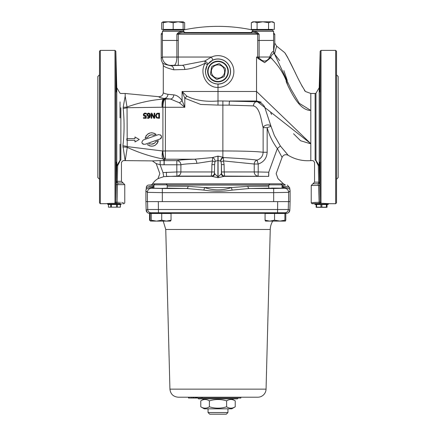 <?xml version="1.0" encoding="UTF-8"?>
<svg xmlns="http://www.w3.org/2000/svg" width="436" height="436" viewBox="0 0 436 436"><rect width="100%" height="100%" fill="white"/><g stroke="black" fill="none" stroke-linecap="round" stroke-linejoin="round"><path stroke-width="0.65" d="M100.324 50.391L99.495 51.219L99.495 202.876L100.324 203.705L100.324 50.391L114.979 50.391L114.979 202.8L116.837 203.149C126.097 203.808 126.097 203.808 116.837 203.149L117.071 202.228L115.845 202.021L114.99 202.838M122.696 203.705L123.938 203.705L122.696 203.558M100.324 203.705L106.122 203.705C108.275 203.301 112.989 203.225 120.271 203.481L114.412 203.258M335.676 50.391L335.676 203.705L336.505 202.876L336.505 51.219L335.676 50.391L321.021 50.391L321.021 202.8L320.155 202.021L318.945 202.228C308.835 203.002 308.835 203.002 318.929 202.228L319.19 203.149L321.01 202.838M318.329 165.658L319.217 165.615L315.958 160.377A1.657 1.188 -67.6 0 1 316.351 161.783L318.329 165.658L318.672 182.155L319.643 182.117A1.657 1.657 -90 0 1 317.986 183.818L318.569 185.474L319.163 203.149C309.903 203.808 309.903 203.808 319.163 203.149L319.19 203.149M313.304 203.558L312.236 203.683M321.588 203.258L329.878 203.705L328.428 203.563L328.428 204.119L314.754 204.119L314.754 203.563L313.304 203.705L321.588 203.258M116.374 169.533L116.096 176.989L116.374 162.072L116.374 169.533M116.254 90.454L116.101 77.107M116.385 91.98L116.379 85.02M116.428 166.045L116.396 162.176M319.626 169.533L319.626 162.072L319.904 169.539L319.904 176.989L319.626 169.533M319.626 92.023L319.828 77.968L319.626 92.023M319.904 77.107L319.746 90.454M319.61 162.127L319.621 169.097M231.756 408.815L204.244 408.815L200.778 406.81C203.645 408.608 206.517 408.608 209.389 406.81C215.128 408.608 220.872 408.608 226.611 406.81C229.483 408.608 232.355 408.608 235.222 406.81L231.756 408.815M231.756 398.869L235.222 400.869C232.355 399.076 229.483 399.076 226.611 400.869C220.872 399.076 215.128 399.076 209.389 400.869C206.517 399.076 203.645 399.076 200.778 400.869L200.778 406.81M209.389 406.81L209.389 400.869M226.611 406.81L226.611 400.869M235.222 406.81L235.222 400.869M208.054 412.543L209.711 414.2L226.289 414.2L227.946 412.543L208.054 412.543L208.054 408.815M266.314 213.482L266.739 213.09L275.23 212.823L284.545 212.823L284.545 213.482A16.573 16.573 0 0 1 286.381 213.329L284.545 213.329M274.925 184.831L282.059 184.831L282.059 188.221L268.799 188.221L268.799 184.831L274.925 184.831M282.059 184.831L281.04 183.818L154.96 183.818L153.941 184.831L167.201 184.831L167.201 188.221L161.233 188.39L153.941 188.221L153.941 184.831M279.732 221.107L284.904 220.218L285.346 221.107L269.813 221.107L274.555 220.218L280.403 221.107M285.346 221.107L285.782 220.218L285.782 213.482L284.904 213.482L284.904 220.218M265.513 221.107L265.077 220.218L269.813 221.107L265.453 221.09M274.555 220.218L274.555 213.482L265.077 213.482L265.077 220.218M274.555 213.482L284.904 213.482M277.732 212.823L282.305 212.823M268.096 213.226L278.168 213.09M281.836 188.178L271.59 188.08M151.456 213.329L149.619 213.329L151.456 213.477L151.456 212.823L154.889 213.008M157.805 213.09L158.448 213.106M167.702 213.008L164.672 212.904M150.627 221.107L149.564 220.218L150.191 220.453M149.564 220.218L149.564 213.482L150.104 213.482L150.104 220.218L150.676 221.107L151.248 220.218L156.48 221.107L150.578 221.079M151.456 212.823L161.478 212.833L169.686 213.155L169.686 213.482M161.718 220.218L166.378 221.107L156.48 221.107L161.718 220.218L161.718 213.482L171.037 213.482L171.037 220.218L170.465 221.107M170.569 221.079L166.378 221.107L171.037 220.218M150.104 213.482L161.718 213.482M151.248 213.482L151.248 220.218M285.013 212.741L286.621 213.324A3.314 3.314 -91.2 0 0 289.842 210.098L288.261 209.514L147.739 209.514L146.158 210.098L145.935 201.634L146.153 210.098L147.357 212.566A3.314 3.314 -88.8 0 0 149.199 213.313L150.987 212.741L285.013 212.741A3.314 3.314 -56.3 0 0 288.261 209.514L288.463 201.634L277.688 201.634L290.098 201.634L290.098 190.859A4.147 4.142 -45 0 0 289.875 189.518L289.673 187.78C289.678 187.218 287.188 186.619 282.196 185.992A4.142 3.771 -93.3 0 0 285.122 187.551C288.136 188.248 289.722 188.902 289.875 189.518M149.619 213.329L149.379 213.324A3.314 3.314 -88.8 0 1 146.158 210.098M153.695 212.823L158.268 212.823M163.228 22.002L161.691 22.688L161.691 29.425L163.228 29.425L163.228 21.8L183.115 21.8L183.115 22.688L178.144 21.8L173.174 22.688L168.198 21.8L163.228 22.688M163.228 29.425L184.657 29.425L184.657 22.688L183.115 22.002M271.443 21.8L268.571 22.688L262.826 21.8L272.773 21.8L274.309 22.688L271.443 21.8M257.087 22.688L254.215 21.8L262.826 21.8L257.087 22.688L257.087 29.425L251.343 29.425L251.343 22.688L254.215 21.8L252.885 21.8L251.343 22.688M268.571 22.688L268.571 29.425L274.309 29.425L274.309 22.688M268.571 29.425L257.087 29.425M253.714 30.089L253.714 29.425M150.987 212.741A3.314 3.314 -123.7 0 1 147.739 209.514L147.537 201.634L158.312 201.634L145.902 201.634L145.902 190.859A4.147 4.142 -135 0 1 146.125 189.518C146.278 188.902 147.864 188.248 150.878 187.551L153.941 187.709M145.902 190.859L147.406 192.363L162.323 192.641L273.677 192.641L273.677 201.634L158.312 201.634L158.453 212.741M277.547 212.741L277.688 201.634L273.677 201.634M247.833 397.212L249.076 397.212M197.78 398.041L198.609 398.869L237.391 398.869L238.22 398.041M196.44 398.041L193.933 398.041L193.933 397.212M197.285 397.212L197.285 398.041L240.852 398.041L240.852 397.212M202.369 397.212L202.369 398.041M201.192 397.212L201.192 398.041M193.742 398.041L189.099 398.041M169.936 389.141C170.525 394.062 173.283 396.749 178.22 397.212L257.78 397.212A8.289 8.289 0 0 0 266.064 389.141L169.936 389.141L165.751 229.461L270.249 229.461A16.573 16.573 0 0 1 272.762 221.107M177.763 33.169L176.869 34.231L178.291 33.697A1.243 0.392 45.2 0 1 177.763 33.169L178.962 32.259L180.673 31.746A1.243 0.867 -90 0 0 181.54 32.989L218 32.989M258.237 33.169A1.243 0.392 -45.2 0 1 257.709 33.697L259.131 34.231L257.038 32.259L255.327 31.746L252.057 31.746L252.057 31.332L273.601 31.332L273.601 33.981M273.601 32.989L274.778 34.231L274.778 43.159L276.642 46.14L284.713 52.647C292.987 65.809 296.393 77.461 305.429 91.495L310.819 93.484L310.819 143.662L256.537 91.484L218 91.484L218 87.407A15.887 15.887 0 0 0 233.527 68.18A15.887 15.887 0 0 0 211.46 57.045L212.828 60.064A12.573 12.573 0 0 1 230.29 68.877A12.573 12.573 0 0 1 218 84.094C210.337 83.369 206.13 79.178 205.372 71.526L207.242 64.942A3.314 0.414 31.7 0 0 205.193 63.209C198.838 73.144 206.724 87.974 218 87.407L218 84.094M180.673 31.746L183.943 31.746L183.943 31.332L162.399 31.332L162.399 32.989A1.243 1.243 0 0 0 161.222 34.231L161.222 58.266A8.295 8.289 135 0 0 162.606 62.86L163.304 65.16C163.391 66.512 166.874 68.054 173.757 69.793L184.766 69.471C191.197 68.861 198.004 66.773 205.193 63.209L204.849 60.98L182.253 65.329A4.142 2.518 -91.1 0 1 184.766 69.471M255.578 33.082L181.54 32.989L185.186 32.989L183.943 31.746M255.578 32.989L250.814 32.989L252.057 31.746M274.778 34.231L273.601 34.231L273.601 40.444L257.709 40.444L257.709 34.231L178.291 34.231L178.291 40.444L176.869 40.444L176.869 34.231L178.291 34.231L178.291 33.697L181.54 32.989M255.327 31.746A1.243 0.867 90 0 1 254.46 32.989L257.709 33.697L257.709 34.231L259.131 34.231L259.131 57.023L256.537 57.045L257.627 57.634L257.927 58.419L264.679 62.637L270.772 57.699L270.751 57.198C271.922 54.435 273.154 53.317 274.44 53.835C273.154 53.317 271.922 54.435 270.751 57.198A3.314 0.283 -174.1 0 1 269.693 57.034L269.633 57.508L270.772 57.699C279.394 66.485 285.068 75.717 287.793 85.407C293.019 96.165 300.546 110.564 310.819 110.433L299.27 103.31L290.79 88.802L274.44 53.835L276.642 46.14M182.286 29.425L182.286 30.089L163.642 30.089L164.056 30.089L164.056 29.425M272.358 30.089L273.601 31.332L272.358 30.089L253.065 30.111A165.745 165.745 0 0 0 182.935 30.111L183.943 31.332M251.779 32.526L184.221 32.526M120.374 207.165L108.444 207.165L120.374 207.165L120.374 204.533M108.444 204.533L108.444 207.165M110.646 204.533L110.646 207.165M111.42 204.533L111.42 207.165M116.537 204.533L116.537 207.165M117.388 204.533L117.388 207.165M120.303 204.533L120.303 207.165M117.344 204.119L107.572 204.119L107.986 204.533L120.832 204.533L121.246 204.119L117.344 204.119M336.505 74.839L338.167 76.496L338.167 177.599L336.505 179.256M99.495 179.256L97.833 177.599L97.833 76.496L99.495 74.839M205.52 71.526A12.48 12.48 0 0 1 224.24 60.713A12.48 12.48 0 0 1 224.24 82.333A12.48 12.48 0 0 1 205.52 71.526M312.541 202.707L313.991 202.549M314.656 202.489L315.659 202.408M321.021 202.8L320.171 201.982L319.217 165.615L319.217 87.718L320.171 51.219L320.155 202.021M115.845 202.021L115.829 51.219L114.979 50.391M116.81 203.149L117.055 202.228C127.165 203.002 127.165 203.002 117.071 202.228L117.448 184.646L116.276 184.602L115.829 201.982L114.979 202.8M282.059 187.709L285.122 187.551L284.446 188.221L273.677 188.499L273.677 192.641L288.594 192.363L290.098 190.859M178.291 40.444L178.291 57.045L162.399 57.083L161.222 58.266M313.304 203.705L312.062 203.705L311.228 202.876L311.233 185.474L319.746 185.431M122.358 202.587L123.301 202.691M316.351 161.783C313.964 162.41 313.964 162.41 316.351 161.783A1.657 1.226 79.4 0 0 315.119 160.148C312.171 160.748 312.171 160.748 315.119 160.148A1.657 1.635 -0 0 1 315.958 160.377L315.958 93.255L315.119 93.484L315.119 160.148M317.986 183.818L312.89 183.818L317.986 183.818A1.657 0.687 -90 0 0 318.672 182.155L314.547 182.155L314.547 162.268L313.048 160.573M120.042 144.218L120.042 160.377A1.657 1.635 -0 0 1 120.881 160.148C123.829 160.748 123.829 160.748 120.881 160.148A1.657 1.226 -79.4 0 0 119.649 161.783C122.036 162.41 122.036 162.41 119.649 161.783A1.657 1.188 67.6 0 1 120.042 160.377L116.783 165.615L116.281 184.553M123.944 203.705L124.772 202.876L124.767 184.646L117.448 184.646L118.036 182.989A1.657 1.657 90 0 1 116.379 181.289L117.344 181.327L117.671 165.658L116.783 165.615L116.783 87.718L120.042 93.255L120.881 93.484L125.181 93.484L158.764 96.699C158.802 97.239 160.59 97.822 164.132 98.443A4.142 3.788 96.8 0 0 167.925 94.307C164.863 93.691 163.32 93.113 163.304 92.568C162.999 95.271 161.484 96.65 158.764 96.699M117.671 165.658L119.649 161.783M118.036 182.989A1.657 0.692 90 0 1 117.344 181.327L121.453 181.327L123.11 182.989L118.036 182.989L123.11 182.989L124.767 184.646M179.354 102.749L184.799 107.294L182.079 100.471A4.142 1.924 143 0 1 179.354 102.749L170.427 99.016L164.634 99.005A8.289 2.491 90.9 0 0 162.143 107.152A8.289 2.463 84 0 1 163.62 99.07A8.289 8.262 -46.1 0 1 164.634 99.005L164.132 98.443L170.427 99.016A4.142 3.346 94.1 0 0 173.779 94.879L167.931 94.307A4.142 3.788 -83.2 0 1 164.132 98.443L163.62 99.07C151.456 99.969 139.264 102.618 127.034 107.016A9.946 5.859 -173.1 0 1 123.197 107.174L123.17 108.39A9.946 5.515 -4.7 0 0 127.067 107.725L162.922 107.218L162.911 151.025L127.236 146.605L127.034 107.016L125.181 96.176L123.203 107.125M125.181 96.176L125.181 93.484M123.17 108.39C124.451 120.87 124.364 133.334 122.914 145.782L125.132 160.612L123.11 160.612L121.453 162.268L121.453 181.327M221.537 172.929L221.199 173.915L218.087 176.972L214.801 173.915A3.226 3.123 -84.3 0 1 211.782 176.362L218.082 177.675L224.611 176.286L224.224 171.953L221.537 172.007L221.537 172.929A3.226 3.221 -144.8 0 0 224.747 176.095L268.734 176.362C280.713 178.913 280.713 178.913 268.734 176.362C280.713 178.913 280.713 178.913 268.734 176.362L268.805 172.209L258.21 171.953L258.107 176.095A4.142 3.979 -90 0 1 254.232 171.953L224.224 171.953L224.099 164.585L223.51 160.906L221.074 161.881L221.401 164.645L224.099 164.585M154.938 183.839L152.54 183.839A16.573 16.573 0 0 1 157.968 178.662A16.573 16.573 0 0 1 158.034 178.618L163.734 176.662M162.988 172.585L163.762 176.656L176.929 176.095L176.82 171.953L180.896 171.953L180.896 164.786C182.94 164.187 188.248 163.713 196.827 163.358A4.142 2.327 88 0 0 194.5 159.222C184.978 159.571 179.087 160.05 176.82 160.644L164.192 160.644L164.192 164.786L176.82 164.786L176.82 171.953L162.988 172.585C158.857 173.73 158.857 173.73 162.988 172.585L160.126 164.721L164.192 164.786M221.537 172.007L221.401 164.645L221.401 173.125A3.226 3.221 -145 0 0 224.611 176.286M221.199 173.915A3.226 3.123 -95.7 0 0 224.218 176.362L268.734 176.362M214.801 173.915L214.599 173.125A3.226 3.221 -35 0 1 211.389 176.286L166.498 176.362L166.389 172.22M214.463 172.929L214.599 164.645L214.463 172.929A3.226 3.221 -35.2 0 1 211.253 176.095L211.389 176.286M214.463 172.007L211.776 171.953L211.253 176.095L176.929 176.095A4.142 4.077 90 0 0 180.896 171.953L211.776 171.953L211.901 164.585L214.599 164.645L214.921 161.892L212.485 160.917L211.901 164.585M214.921 161.892L215.182 161.396A3.226 2.126 48.4 0 0 212.523 157.549L212.485 160.917L196.827 163.358M215.182 161.396L217.913 160.399L217.913 156.121L212.523 157.549L194.5 159.222L165.397 159.222A8.289 2.485 -90.9 0 1 162.911 151.025L165.397 150.949L165.391 107.294L162.922 107.218A8.289 2.474 90.9 0 1 165.391 99.016L165.391 107.294L184.799 107.294L184.799 98.225L200.664 104.438L218 105.103L218 100.978C205.808 102.002 195.442 100.405 186.897 96.182L184.799 98.225L182.079 91.484L182.079 100.471C179.403 97.015 176.64 95.152 173.779 94.879M274.282 135.324L271.007 126.287L267.159 127.683L263.131 127.683A4.142 2.709 167.8 0 1 266.816 124.99A4.142 2.709 167.8 0 1 271.007 126.287L264.538 106.673C262.652 103.605 259.987 101.964 256.537 101.752A4.142 3.057 -86.7 0 0 253.474 105.888C260.123 107.572 261.175 120.619 263.131 127.683L263.131 152.273C262.908 156.202 260.881 158.808 257.049 160.088A4.142 3.979 -79.8 0 0 254.232 164.029L223.51 160.906L223.45 157.549A3.226 2.131 -48.6 0 0 220.818 161.396L221.074 161.881M217.918 177.675L217.913 160.399L220.512 161.178A3.226 1.782 125.2 0 1 222.872 157.205L217.913 156.121M261.186 102.128L256.537 100.999L256.537 101.752L222.872 100.978L222.872 150.949C243.517 151.003 256.94 151.445 263.131 152.273L267.159 152.273C266.788 158.164 263.802 162.083 258.21 164.029L254.232 164.029L254.232 171.953L258.21 171.953L258.21 164.029L257.049 160.088C251.349 159.304 240.149 158.459 223.45 157.549L222.872 157.205L222.872 150.949L165.397 150.949L165.397 159.222L165.075 159.227A8.289 8.262 -134.4 0 1 163.184 159.004L164.072 160.644L160.192 160.59L160.126 164.721L156.202 163.631L152.349 160.9L160.192 160.59M220.512 161.178L220.818 161.396M288.169 155.287L280.386 145.995L277.351 148.545L282.076 157.38C283.444 154.764 285.476 154.066 288.169 155.287L288.441 155.456C295.341 159.489 302.797 161.211 310.819 160.612L310.819 143.662L256.537 100.999L229.788 100.999A4.142 0.627 -89.5 0 0 229.156 105.141L253.474 105.888M281.716 147.586L282.92 149.003M284.119 150.42L287.03 153.875M280.386 145.995L274.293 135.351M256.537 101.752C259.987 101.964 262.652 103.605 264.538 106.673M218 105.103L229.156 105.141M186.897 96.182L182.079 91.484L218 91.484L218 100.978L222.872 100.978M268.805 172.209C278.424 173.588 278.424 173.588 268.805 172.209M268.63 176.362L268.734 172.22L277.351 148.545C272.642 142.25 269.241 135.296 267.159 127.683L267.159 152.273M271.612 114.455L270.691 112.837M156.546 163.62L156.202 163.631L159.838 173.626L157.968 178.662M180.896 164.786A4.142 4.071 73.9 0 0 176.82 160.644L176.82 164.786L180.896 164.786M164.012 164.781L164.072 160.644L165.075 159.227A8.289 2.496 -90.9 0 1 162.579 151.052A8.289 2.425 102.1 0 0 163.184 159.004C151.052 156.693 139.079 152.818 127.263 147.373L125.236 160.612L152.349 160.9M153.941 185.998L153.804 185.992C148.812 186.619 146.322 187.218 146.327 187.78A2.485 2.485 0 0 1 148.671 185.06L150.589 184.957A2.485 2.485 0 0 0 152.54 183.839M163.304 65.16L163.304 92.568C163.32 93.113 164.863 93.691 167.925 94.307L167.931 94.307M293.559 133.759L300.567 140.73L310.083 143.651M288.681 87.331L286.098 81.483M272.113 58.724L270.772 57.699M167.201 188.15L186.706 188.499A4.142 1.749 90.7 0 0 188.221 186.346L167.201 186.194M149.248 186.494L153.804 185.992A4.142 3.771 -86.7 0 1 150.878 187.551L151.554 188.221L162.323 188.499L162.323 201.634M146.327 187.78L146.125 189.518M247.801 186.346L248.084 186.346M268.799 186.194L247.779 186.346A4.142 1.749 -90.7 0 0 249.294 188.499L268.799 188.15M247.779 186.346L231.418 187.54L204.582 187.54A4.142 0.752 -76.3 0 1 203.808 190.091C213.269 191.644 222.731 191.644 232.192 190.091A4.142 0.752 76.3 0 1 231.418 187.54C222.469 190.652 213.526 190.652 204.582 187.54L188.221 186.346M232.192 190.091L249.294 188.499L273.677 188.499M162.323 188.499L186.706 188.499L203.808 190.091M207.242 64.942L207.585 64.419A3.314 1.341 35 0 0 204.849 60.98L211.46 57.045L178.291 57.045L178.291 65.329L182.253 65.329L170.405 65.645A4.142 3.352 -92.1 0 1 173.757 69.793M207.585 64.419L212.828 60.064M146.42 113.376L145.095 113.093L143.853 113.583L143.406 114.804L143.929 116.025L145.559 116.308L145.559 117.66L143.433 117.66L143.433 118.254L146.207 118.254L146.207 115.649L144.381 115.535L144.093 114.804L144.354 113.981L145.084 113.676L146.42 114.096L146.256 113.306M146.207 118.254L143.433 118.254L143.433 117.66M145.559 117.66L145.559 116.308M143.875 115.981L144.627 116.308M143.46 115.322L143.46 114.336M143.52 114.134L143.853 113.583L145.095 113.093M144.676 113.131L145.079 113.093M146.371 114.096L145.809 113.818M145.084 113.676L144.354 113.981L145.014 113.676M144.354 113.981L144.093 114.761M145.15 115.769L146.207 115.649M154.905 142.866L155.859 141.586C154.382 143.924 152.355 144.638 149.777 143.722L150.316 143.929M151.581 144.136L154.3 143.346M149.777 143.722L148.823 144.06M147.809 144.97L147.314 144.589C152.409 147.51 156.077 146.224 158.317 140.724L157.734 142.468M157.38 143.095L156.622 144.076M155.494 145.041L154.453 145.624M153.238 146.033L151.515 146.207M150.431 146.093L149.063 145.673M158.317 140.724L155.859 141.586L158.317 140.724M153.63 135.236L156.088 134.37C150.965 131.47 147.297 132.757 145.084 138.234L147.542 137.373C149.008 135.04 151.036 134.326 153.63 135.236L153.194 135.062M146.011 137.912L145.084 138.234M145.847 136.157L146.322 135.433M147.373 134.321L150.246 132.904M151.608 132.746L152.262 132.767M153.646 133.029L156.088 134.37M152.251 134.849L151.559 134.817M151.063 134.86L148.992 135.689M148.087 136.533L147.542 137.373M134.964 138.648L126.838 138.648L126.838 140.305L134.964 140.305L134.964 141.967L139.269 139.476L134.964 136.991L134.964 138.648L134.964 136.991M126.838 140.305L126.838 138.648M134.964 141.967L134.964 140.305M139.269 139.476L136.392 141.139M158.502 134.62L143.357 139.94C141.051 142.392 141.564 143.858 144.899 144.338L160.05 139.019C162.361 136.544 161.843 135.078 158.502 134.62L143.357 139.94M160.312 138.904L144.899 144.338M143.33 144.327L142.158 143.384M160.655 134.942L161.603 136.713M161.473 137.596L161.255 138.054M161.048 138.337L160.682 138.675M158.328 118.254L159.478 118.254L156.301 117.687M159.478 118.254L159.478 113.469M159.478 113.197L157.124 113.327M156.442 114.597L156.192 115.731L156.96 117.366L156.192 115.731L156.802 114.183M158.088 117.666L157.592 117.611M156.895 114.112L158.808 113.78L158.808 117.671L158.295 117.671M157.254 113.289L157.739 113.218M156.524 113.6L155.494 115.72L156.524 113.6M155.494 115.72L156.513 117.851L155.494 115.72M157.369 118.183L156.513 117.851M158.808 117.671L158.808 113.78L158.279 113.78M149.788 113.551L148.676 113.093L147.542 113.567L147.068 114.837L147.619 116.123L148.594 116.423L149.652 116.074L148.169 117.758L147.51 117.627L147.51 118.276L149.793 117.529L150.344 115.415L149.733 113.496M147.864 115.393L147.755 114.804L148.671 113.643L149.303 113.932L149.652 115.584L148.104 115.687L148.747 115.862L149.662 115.268L149.652 115.584M149.624 114.69L149.472 114.199M149.303 113.932L148.671 113.643L149.303 113.932M148.191 113.774L147.875 114.145M147.51 118.276L147.51 117.627L148.169 117.758L149.553 116.635M147.537 117.627L148.169 117.758M147.962 116.325L147.068 114.837L147.205 114.101M147.237 114.025L147.804 113.349M147.755 114.804L147.804 115.224M150.115 114.058L150.344 115.208M150.191 116.684L149.695 117.66M148.949 118.189L148.082 118.347M154.764 118.254L153.81 118.254L154.764 118.254L154.764 113.197L154.137 113.197L154.137 117.556L151.897 113.197L151.145 113.197L151.145 118.254L151.772 118.254L151.772 114.248L153.81 118.254L151.772 114.248L151.772 117.246M154.137 117.556L154.137 113.197M151.772 118.254L151.145 118.254L151.145 113.197M275.002 52.173L274.604 53.704A3.314 3.281 -169.8 0 1 273.601 51.355L273.476 51.486A3.314 3.275 -89.7 0 0 274.44 53.835L279.64 60.626M273.476 51.486C272.44 51.203 271.176 53.056 269.693 57.034L259.131 57.023A8.289 2.845 89.5 0 0 259.158 58.021L257.927 58.419M269.633 57.508C266.538 62.048 263.05 62.217 259.158 58.021L257.627 57.634M257.709 40.444L257.709 57.465L256.537 57.045L256.537 100.999M170.683 65.367L174.024 65.313A8.289 2.845 -89.5 0 0 176.869 57.023L176.869 40.444L162.399 40.444L162.399 57.083A8.289 8.284 -135 0 0 170.683 65.367L170.405 65.645C165.397 64.599 162.797 63.667 162.606 62.86M122.914 145.782A9.946 5.537 -174.9 0 1 127.236 146.605L127.263 147.373A9.946 5.913 -6.2 0 0 122.93 147.079M283.863 70.61L284.076 71.242M284.239 71.727L287.242 80.398M301.652 85.407L305.429 91.495M326.978 207.323L316.204 207.323M316.569 204.533L316.569 207.165L327.055 207.165L327.055 204.533M320.929 204.533L320.929 207.165M316.127 204.533L316.127 207.165L316.569 207.165M314.754 204.119L315.168 204.533L328.014 204.533L328.428 204.119M326.891 204.533L327.055 207.165M326.395 204.533L326.395 207.165M321.872 204.533L321.872 207.165M223.172 75.673A6.627 6.627 0 0 0 219.008 64.969A6.627 6.627 0 0 0 211.82 73.929A6.627 6.627 0 0 0 223.172 75.673M210.501 73.929L211.574 66.981L210.501 73.929A7.875 7.875 0 0 0 210.85 74.818L216.332 79.216L210.85 74.818M219.668 63.83L225.15 68.229L219.668 63.83A7.875 7.875 0 0 0 218.725 63.683L212.169 66.234L218.725 63.683M223.832 76.812L217.275 79.363L223.832 76.812A7.875 7.875 0 0 0 224.426 76.071L225.499 69.117L224.426 76.071M225.499 69.117A7.875 7.875 0 0 0 225.15 68.229M212.169 66.234A7.875 7.875 0 0 0 211.574 66.981M216.332 79.216A7.875 7.875 0 0 0 217.275 79.363M224.48 63.443A10.36 10.36 0 0 0 207.759 69.951A10.36 10.36 0 0 0 221.755 81.178A10.36 10.36 0 0 0 224.48 63.443M224.224 63.765A9.946 9.946 0 0 1 221.608 80.791A9.946 9.946 0 0 1 208.168 70.011A9.946 9.946 0 0 1 224.224 63.765M173.174 29.425L173.174 22.688M183.115 29.425L183.115 22.688M266.314 213.329L169.686 213.329M286.381 213.329L286.801 213.313A3.314 3.314 88.8 0 0 288.643 212.566L289.847 210.098L290.071 201.634L289.842 210.098M195.219 397.212L195.219 398.041M188.695 397.212L188.695 398.041M191.905 397.212L191.905 398.041M193.361 397.212L193.361 398.041M161.222 34.231L162.399 34.231L162.399 40.444M179.627 33.245A1.243 0.616 64 0 1 178.962 32.259M257.038 32.259A1.243 0.616 -64 0 1 256.373 33.245M288.594 201.634L288.594 192.363A4.142 4.142 45 0 0 284.446 188.221M151.554 188.221A4.142 4.142 -45 0 0 147.406 192.363L147.406 201.634M120.881 160.148L120.881 107.752M120.042 117.916L120.042 101.91M282.059 184.957L285.411 184.957L283.46 183.839L281.062 183.839M218.087 156.121L218.082 177.675M285.411 184.957L282.059 185.06M268.799 185.06L167.201 185.06M153.941 185.06L148.671 185.06M268.799 184.957L167.201 184.957M153.941 184.957L150.589 184.957M274.778 43.159L273.601 51.355L273.601 40.444M174.024 65.313L178.291 65.329M329.878 203.705L335.676 203.705M204.244 398.869L200.778 400.869M227.946 412.543L227.946 408.815M269.813 183.818L268.799 184.831M166.187 183.818L167.201 184.831M163.228 21.8L161.691 22.688M183.115 21.8L184.657 22.688M271.944 29.425L271.944 30.089M196.941 397.212L196.941 398.041M188.505 397.212L188.505 398.041M266.064 389.141L270.249 229.461M197.285 397.719L195.295 397.212M165.751 229.461L163.238 221.107M162.399 31.332L163.642 30.089L162.399 31.332L162.399 34.09M252.057 31.332L253.3 30.089M107.572 203.563L107.572 204.119M121.246 203.563L121.246 204.119M320.171 51.219L321.021 50.391M315.119 93.484L310.819 93.484M312.89 160.612L310.819 160.612M319.217 87.718L315.958 93.255M311.233 185.474L314.547 182.155M116.783 87.718L115.829 51.219M283.46 183.839L277.966 178.618L276.162 173.626L282.076 157.38M287.329 185.06L289.673 187.78M285.16 53.236L287.411 56.969L295.641 73.401M302.023 86.148L302.175 86.448M304.486 90.541L305.434 91.495"/></g></svg>
